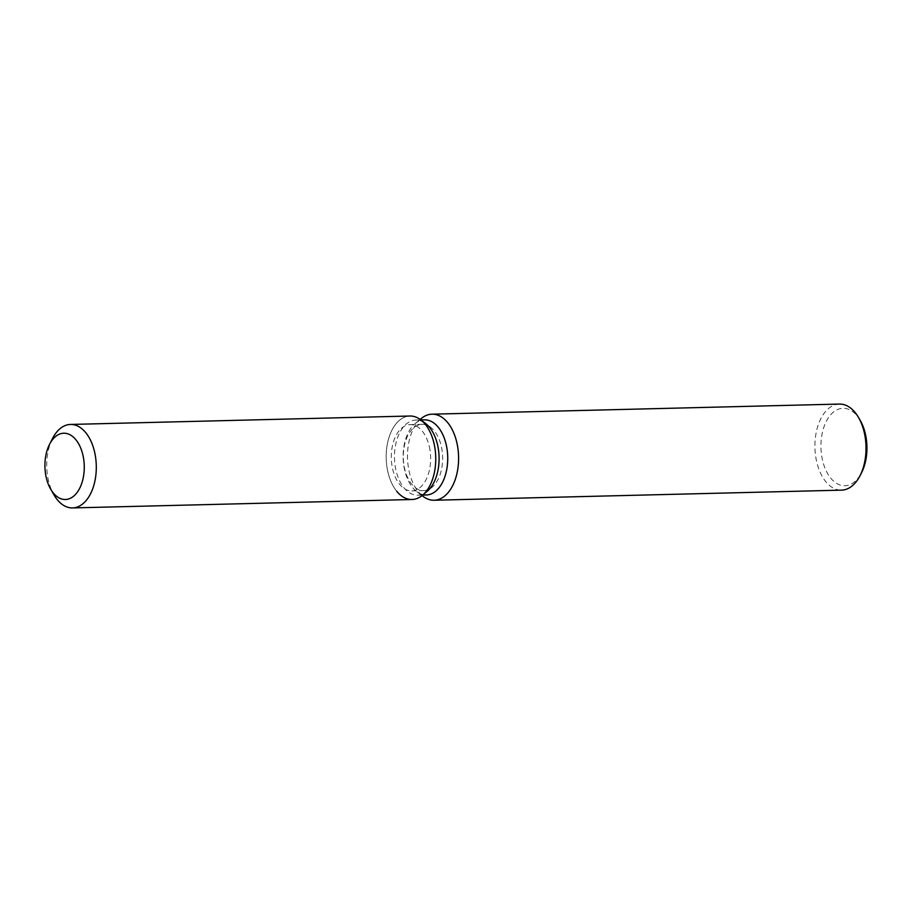 <?xml version="1.0" encoding="UTF-8"?>
<svg xmlns="http://www.w3.org/2000/svg" width="912" height="912" viewBox="0 0 912 912"><rect width="100%" height="100%" fill="white"/><g stroke="black" fill="none" stroke-linecap="round" stroke-linejoin="round"><path stroke-width="0.68" stroke-dasharray="4.56 3.42" d="M429.962 449.947A33.151 19.665 -91.4 0 0 410.149 424.627A33.151 19.665 -91.4 0 0 391.978 465.576A33.151 19.665 -91.4 0 0 411.791 490.895A33.151 19.665 -91.4 0 0 429.962 449.947M430.589 427.272L425.437 423.385A37.574 22.298 -91.4 0 0 415.861 420.056A37.574 22.298 -91.4 0 0 395.249 466.477A37.574 22.298 -91.4 0 0 417.719 495.182A37.574 22.298 -91.4 0 0 427.124 491.374L432.083 487.236A33.151 19.665 -91.4 0 0 441.955 449.65A33.151 19.665 -91.4 0 0 430.589 427.272A33.151 19.665 -91.4 0 0 422.142 424.331A33.151 19.665 -91.4 0 0 403.97 465.28A33.151 19.665 -91.4 0 0 423.795 490.599A33.151 19.665 -91.4 0 0 432.083 487.236M420.58 419.725A41.758 24.784 -91.4 0 0 394.634 425.619A41.758 24.784 -91.4 0 0 387.041 467.605A41.758 24.784 -91.4 0 0 396.731 491.272M424.502 419.839A37.574 22.298 -91.4 0 0 415.097 423.647A37.574 22.298 -91.4 0 0 403.902 466.271A37.574 22.298 -91.4 0 0 416.784 491.636A37.574 22.298 -91.4 0 0 426.36 494.977M421.219 418.54A43.046 25.547 -91.4 0 0 408.382 467.366A43.046 25.547 -91.4 0 0 423.145 496.424M839.405 404.073A43.046 25.547 -91.4 0 0 815.807 457.254A43.046 25.547 -91.4 0 0 841.537 490.143M860.233 420.432A38.737 22.994 -91.4 0 0 832.417 412.976A38.737 22.994 -91.4 0 0 821.735 456.16A38.737 22.994 -91.4 0 0 838.972 484.603A38.737 22.994 -91.4 0 0 861.532 472.769M409.933 416.02A41.758 24.784 -91.4 0 0 387.041 467.605A41.758 24.784 -91.4 0 0 412.007 499.502M52.554 438.444A41.758 24.784 -91.4 0 0 47.595 476.03A41.758 24.784 -91.4 0 0 53.956 494.84M422.142 424.331L410.149 424.627M415.861 420.056L420.842 419.93M415.097 423.647L420.158 419.429M416.784 491.636L422.051 495.604M417.719 495.182L422.701 495.068M423.795 490.599L411.791 490.895"/><path stroke-width="1.37" d="M83.585 458.542A33.151 19.665 -91.4 0 0 63.772 433.223A33.151 19.665 -91.4 0 0 45.6 474.172A33.151 19.665 -91.4 0 0 65.413 499.491A33.151 19.665 -91.4 0 0 83.585 458.542A33.151 19.665 -91.4 0 0 63.772 433.223A33.151 19.665 -91.4 0 0 49.544 444.326A33.151 19.665 -91.4 0 0 45.6 474.172A33.151 19.665 -91.4 0 0 50.65 489.106A33.151 19.665 -91.4 0 0 65.413 499.491A33.151 19.665 -91.4 0 0 83.585 458.542M396.731 491.272A41.758 24.784 -91.4 0 0 422.45 495.273L427.124 491.374A37.574 22.298 -91.4 0 0 438.319 448.761A37.574 22.298 -91.4 0 0 425.437 423.385L420.58 419.725A41.758 24.784 -91.4 0 0 409.933 416.02L70.486 424.445A41.758 24.784 -91.4 0 0 52.554 438.444L49.544 444.326M434.899 447.917A41.758 24.784 -91.4 0 0 420.58 419.725A41.758 24.784 -91.4 0 1 434.899 447.917A41.758 24.784 -91.4 0 1 422.45 495.273A41.758 24.784 -91.4 0 0 434.899 447.917M422.701 495.068L426.36 494.977A37.574 22.298 -91.4 0 0 446.96 448.544A37.574 22.298 -91.4 0 0 424.502 419.839L420.842 419.93M422.051 495.604L423.145 496.424A43.046 25.547 -91.4 0 0 434.123 500.243A43.046 25.547 -91.4 0 0 457.71 447.062A43.046 25.547 -91.4 0 0 431.98 414.185A43.046 25.547 -91.4 0 0 421.219 418.54L420.158 419.429M434.123 500.243L841.537 490.143A43.046 25.547 -91.4 0 0 860.027 475.711A43.046 25.547 -91.4 0 0 865.135 436.951A43.046 25.547 -91.4 0 0 858.58 417.559A43.046 25.547 -91.4 0 0 839.405 404.073L431.98 414.185M860.027 475.711L861.532 472.769A38.737 22.994 -91.4 0 0 866.138 437.885A38.737 22.994 -91.4 0 0 860.233 420.432L858.58 417.559M50.65 489.106L53.956 494.84A41.758 24.784 -91.4 0 0 72.561 507.927A41.758 24.784 -91.4 0 0 95.441 456.342A41.758 24.784 -91.4 0 0 70.486 424.445M72.561 507.927L412.007 499.502A41.758 24.784 -91.4 0 0 422.45 495.273L427.124 491.374M425.437 423.385L420.58 419.725"/></g></svg>

